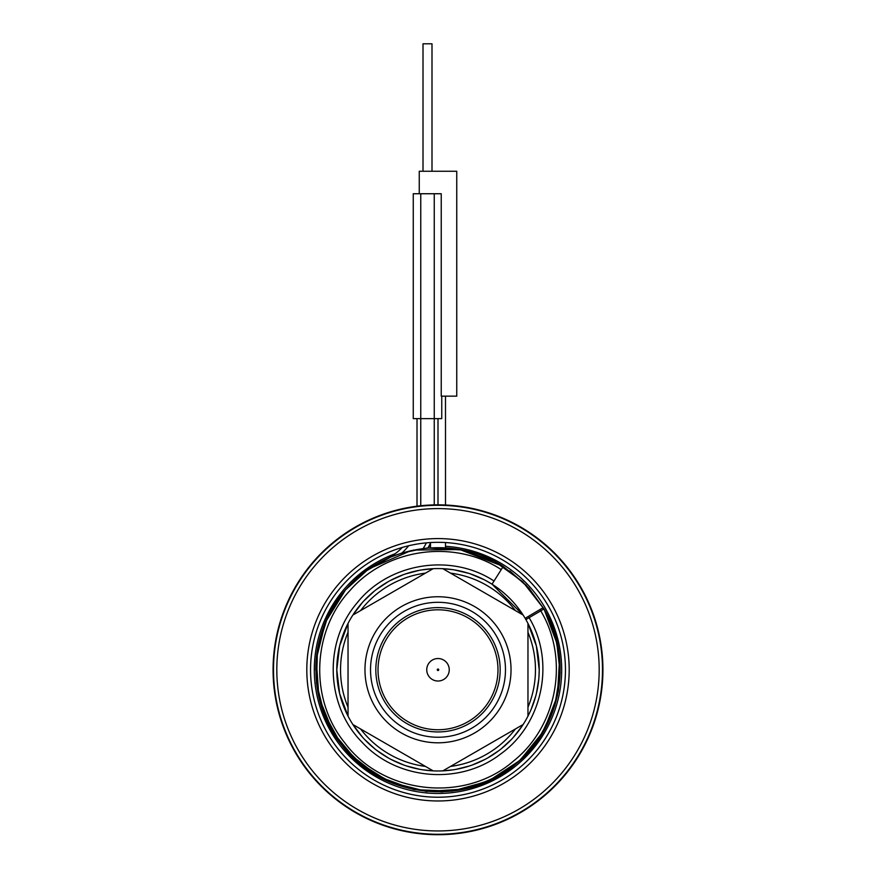 <?xml version="1.0" encoding="UTF-8"?>
<svg xmlns="http://www.w3.org/2000/svg" width="876" height="876" viewBox="0 0 876 876"><rect width="100%" height="100%" fill="white"/><g stroke="black" fill="none" stroke-linecap="round" stroke-linejoin="round"><path stroke-width="1.31" d="M452.487 569.619L442.829 568.688A101.211 101.211 0 0 1 523.136 615.051L492.027 584.193L485.6 580.46M484.067 579.66L470.5 573.933M468.572 573.298L454.305 569.893M362.533 602.338L352.864 615.051A101.211 101.211 0 0 1 433.171 568.688L421.257 569.969M419.396 570.298L405.172 574.043M403.387 574.678L389.973 580.689M388.309 581.609L376.067 589.734M374.567 590.917L363.814 600.936M345.878 711.673L348.035 716.141L348.035 623.416L339.647 645.919L336.789 669.779A101.211 101.211 0 0 1 352.864 615.051L433.171 568.688A101.211 101.211 0 0 1 442.829 568.688L523.136 615.051A101.211 101.211 0 0 1 539.211 669.779L536.353 645.919L527.965 623.416L527.965 716.141L530.122 711.673L527.965 716.141A101.211 101.211 0 0 1 442.829 770.869L453.286 769.818L442.829 770.869A101.211 101.211 0 0 1 352.864 724.507L362.609 737.296L354.046 726.292M344.837 630.249L340.096 644.134L344.837 630.249M339.603 646.094L337.205 660.624L339.603 646.094M336.789 669.779L339.647 693.628L348.035 716.141A101.211 101.211 0 0 1 336.789 669.779L337.041 676.809M526.421 617.558A1.5 1.5 0 0 0 525.885 619.584A1.5 1.5 0 0 1 526.421 617.558L528.359 616.408L526.421 617.558A1.5 1.5 -120.6 0 0 525.885 619.584L543.985 608.951L555.023 634.585L559.95 662.059L558.527 689.938L550.807 716.754L537.207 741.129L518.428 761.781L495.444 777.625L469.481 787.852L441.865 791.915L414.041 789.605L387.477 781.042L363.551 766.675L343.501 747.25L328.39 723.784L318.995 697.504L315.798 669.779L319.62 700.077M530.615 628.968L527.965 623.416M337.26 679.447L339.549 693.234M340.249 696.004L344.783 709.177M364.482 739.333L374.753 748.783L364.482 739.333M376.932 750.491L388.615 758.123L376.932 750.491M391.057 759.437L403.836 765.044L391.057 759.437M406.453 765.942L419.976 769.369L406.453 765.942M433.171 770.869L422.714 769.818L433.171 770.869L352.864 724.507A101.211 101.211 0 0 1 348.035 716.141M456.024 769.369L469.547 765.942L456.024 769.369M472.164 765.044L484.943 759.437L472.164 765.044M487.385 758.123L499.068 750.491L487.385 758.123M501.247 748.783L511.518 739.333L501.247 748.783M513.391 737.296L521.954 726.292L513.391 737.296M531.217 709.177L535.751 696.004L531.217 709.177M536.451 693.234L538.74 679.447L536.451 693.234M539.211 669.779L538.959 676.809L539.211 669.779A101.211 101.211 0 0 1 527.965 716.141M445.501 546.306A123.691 123.691 0 0 1 561.691 669.779A123.691 123.691 0 0 1 438 793.47A123.691 123.691 0 0 1 395.131 553.752M428.747 546.427A123.691 123.691 0 0 1 430.499 546.306M565.447 669.779A127.447 127.447 0 0 1 438 797.226A127.447 127.447 0 0 1 310.553 669.779A127.447 127.447 0 0 1 438 542.332A127.447 127.447 0 0 1 565.447 669.779M438 681.024A11.246 11.246 0 0 0 449.246 669.779A11.246 11.246 0 0 0 438 658.533A11.246 11.246 0 0 0 426.754 669.779A11.246 11.246 0 0 0 438 681.024M438 609.805A59.973 59.973 0 0 1 497.973 669.779A59.973 59.973 0 0 1 438 729.752A59.973 59.973 0 0 1 378.027 669.779A59.973 59.973 0 0 1 438 609.805M438 602.305A67.474 67.474 0 0 1 505.474 669.779A67.474 67.474 0 0 1 438 737.253A67.474 67.474 0 0 1 370.526 669.779A67.474 67.474 0 0 1 438 602.305M523.136 724.507L442.829 770.869M348.035 707.26A97.455 97.455 0 0 1 348.035 632.297M360.562 610.616A97.455 97.455 0 0 1 425.484 573.123M450.516 573.123A97.455 97.455 0 0 1 515.438 610.616M527.965 632.297A97.455 97.455 0 0 1 527.965 707.26M515.438 728.942A97.455 97.455 0 0 1 450.516 766.423M425.484 766.423A97.455 97.455 0 0 1 360.562 728.942M438 669.023A0.745 0.745 0 0 1 438.745 669.779A0.745 0.745 0 0 1 438 670.523A0.745 0.745 0 0 1 437.255 669.779A0.745 0.745 0 0 1 438 669.023M602.929 669.779A164.929 164.929 0 0 0 438 504.85A164.929 164.929 0 0 0 273.071 669.779A164.929 164.929 0 0 0 438 834.708A164.929 164.929 0 0 0 602.929 669.779A164.929 164.929 0 0 0 438 504.85A164.929 164.929 0 0 0 273.071 669.779A164.929 164.929 0 0 0 438 834.708A164.929 164.929 0 0 0 602.929 669.779M276.816 669.779A161.184 161.184 0 0 1 438 508.595A161.184 161.184 0 0 1 599.184 669.779A161.184 161.184 0 0 1 438 830.952A161.184 161.184 0 0 1 276.816 669.779M306.808 669.779A131.192 131.192 0 0 1 438 538.587A131.192 131.192 0 0 1 569.192 669.779A131.192 131.192 0 0 1 438 800.971A131.192 131.192 0 0 1 306.808 669.779M425.922 548.179L427.86 548.004A74.964 74.964 0 0 0 430.74 542.54A74.964 74.964 0 0 1 427.86 548.004L462.287 550.019L494.776 561.571L522.742 581.741L543.963 608.919L528.885 588.092L509.777 570.889M390.597 557.147L366.157 570.933L345.44 590.008L325.379 622.343L316.258 659.289L318.93 697.252L333.154 732.544L357.55 761.748L389.743 782.038L426.612 791.444L464.598 789.046M420.754 505.748L420.754 193.738L413.264 193.738L413.264 418.64L441.745 418.64L441.745 396.149M438 504.85L438 418.64M390.696 557.103L401.887 553.041L424.696 548.31M323.233 711.728L341.038 744.14M348.911 753.415L378.739 776.64L414.238 789.637L452.016 791.17L488.447 781.074L520.048 760.335L543.799 730.923L557.421 695.664L559.622 657.92M557.804 645.7L543.985 608.951L556.468 639.819L560.158 672.921L554.771 705.782L540.711 735.971L519.03 761.244L491.326 779.728L459.67 790.043L426.393 791.422L393.981 783.768L364.843 767.65L341.136 744.272L324.624 715.353L316.521 683.05L317.451 649.762L327.339 617.963L345.44 590.008L367.537 569.937M417.009 506.186L417.009 418.64M492.027 584.193L494.031 581.029C451.118 552.646 388.473 562.83 356.751 603.334C323.343 642.469 325.806 705.892 362.138 742.311C396.905 780.242 460.152 785.542 500.733 753.918C542.627 724.047 555.603 661.917 529.17 617.777L528.359 616.408L541.915 608.404A1.5 1.5 0 0 1 543.985 608.951C573.703 658.467 561.188 727.803 516.041 763.817C465.955 807.694 381.432 798.627 341.793 745.126C305.308 700.362 307.783 629.953 347.334 587.862C385.21 544.259 455.005 534.667 503.229 566.443C455.005 534.667 385.21 544.259 347.334 587.862C307.783 629.953 305.308 700.362 341.793 745.126C381.432 798.627 465.955 807.694 516.041 763.817C561.188 727.803 573.703 658.467 543.985 608.951M476.752 785.663L500.437 774.822L521.275 759.207L538.335 739.519L550.84 716.667L558.22 691.69L560.125 665.716L556.49 639.918L547.478 615.489M543.963 608.919L526.191 585.19L503.229 566.443L526.191 585.19L543.963 608.919L526.191 585.19L503.229 566.443L526.191 585.19L543.963 608.919M503.065 566.345L459.812 549.548L413.395 550.084M411.096 550.577L369.475 568.601M315.798 669.779A122.202 122.202 0 0 1 385.998 559.195A53.973 53.973 0 0 0 402.237 547.456A53.973 53.973 0 0 1 385.998 559.195A122.202 122.202 0 0 0 315.798 669.779M420.754 193.738L441.241 193.738L441.241 396.149L456.746 396.149L456.746 171.247L419.254 171.247L419.254 193.738M423.009 171.247L423.009 43.8L431.999 43.8L431.999 171.247M438 731.942A62.174 62.174 0 0 1 375.826 669.779A62.174 62.174 0 0 1 438 607.605A62.174 62.174 0 0 1 500.174 669.779A62.174 62.174 0 0 1 438 731.942M511.026 669.779A73.026 73.026 0 0 0 438 596.753A73.026 73.026 0 0 0 364.974 669.779A73.026 73.026 0 0 0 438 742.804A73.026 73.026 0 0 0 511.026 669.779M602.491 669.779A164.491 164.491 0 0 0 438 505.288A164.491 164.491 0 0 0 273.509 669.779A164.491 164.491 0 0 0 438 834.27A164.491 164.491 0 0 0 602.491 669.779M401.887 553.041L401.887 553.041A57.728 57.728 0 0 0 408.621 545.77M423.185 548.486L423.185 548.486A71.219 71.219 0 0 0 426.393 542.857M434.255 504.894L434.255 193.738M494.031 581.029L501.225 569.619C454.491 538.817 386.853 548.102 350.126 590.347C311.79 631.136 309.37 699.366 344.717 742.771C383.108 794.642 465.014 803.478 513.577 760.981C557.366 726.105 569.542 658.927 540.788 610.911L539.977 609.543M501.225 569.619L503.229 566.443M445.501 547.807L445.501 542.551M445.501 505.025L445.501 396.149M430.499 547.807L430.499 543.032"/></g></svg>
